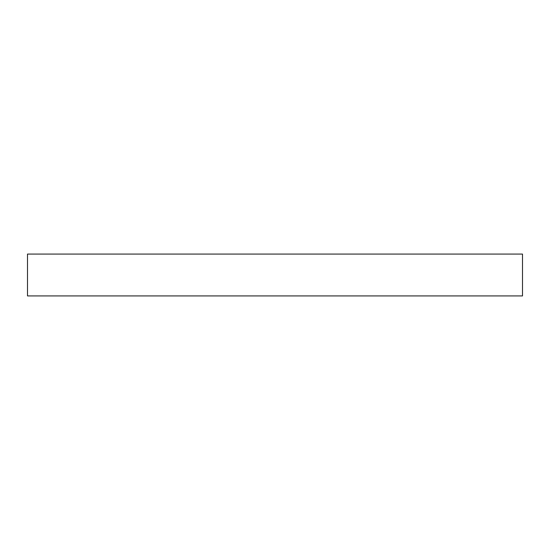 <?xml version="1.0" encoding="UTF-8"?>
<svg xmlns="http://www.w3.org/2000/svg" width="550" height="550" viewBox="0 0 550 550"><rect width="100%" height="100%" fill="white"/><g stroke="black" fill="none" stroke-linecap="round" stroke-linejoin="round"><path stroke-width="0.82" d="M522.5 295.934L522.5 254.066L27.5 254.066L27.5 295.934L522.5 295.934"/></g></svg>
